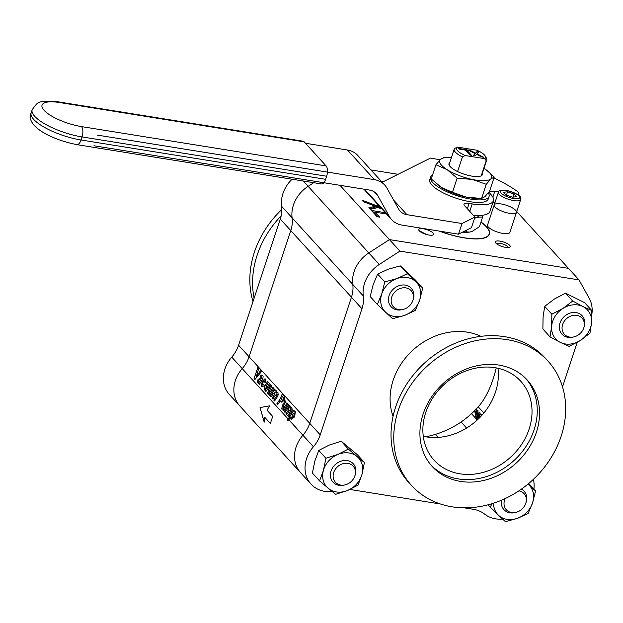 <?xml version="1.0" encoding="UTF-8"?>
<svg xmlns="http://www.w3.org/2000/svg" width="623" height="623" viewBox="0 0 623 623"><rect width="100%" height="100%" fill="white"/><g stroke="black" fill="none" stroke-linecap="round" stroke-linejoin="round"><path stroke-width="0.93" d="M496.227 367.897A61.654 27.755 99.1 0 1 493.112 379.049A61.654 27.755 99.1 0 1 478.643 406.391A94.26 94.26 0 0 1 425.696 436.793M254.122 298.222A92.321 77.602 -42.3 0 1 257.143 255.173A92.321 77.602 -42.3 0 1 281.175 215.846M281.837 209.468A92.321 77.602 137.7 0 0 254.402 252.175A92.321 77.602 137.7 0 0 253 301.61M383.207 181.745L381.463 181.464L383.207 181.745M370.973 169.947L398.074 174.3M313.743 182.703L308.128 186.332A31.267 26.275 137.7 0 0 292.109 217.832A31.267 26.275 -42.3 0 1 290.785 230.611L249.075 356.738A31.267 26.275 -42.3 0 1 242.238 368.629A31.267 26.275 137.7 0 0 239.855 406.009A31.267 26.275 -42.3 0 1 242.238 368.629A31.267 26.275 137.7 0 0 249.075 356.738L290.785 230.611A31.267 26.275 137.7 0 0 292.109 217.832A31.267 26.275 -42.3 0 1 308.128 186.332L313.743 182.703M591.85 314.327A31.267 26.275 137.7 0 0 589.163 298.191L578.985 279.898L399.927 251.116L379.29 264.456A31.267 26.275 137.7 0 0 363.279 295.948A31.267 26.275 -42.3 0 1 361.955 308.728L320.238 434.854A31.267 26.275 -42.3 0 1 313.408 446.753A31.267 26.275 137.7 0 0 311.017 484.126L300.527 472.608A31.267 26.275 -42.3 0 1 302.91 435.236A31.267 26.275 137.7 0 0 300.527 472.608L229.357 394.491A31.267 26.275 -42.3 0 1 231.748 357.111A31.267 26.275 137.7 0 0 238.578 345.22L280.295 219.094A31.267 26.275 137.7 0 0 281.619 206.314A31.267 26.275 -42.3 0 1 292.078 179.222M423.274 436.31A58.617 49.272 137.7 0 0 497.972 368.255M425.766 412.442A58.617 49.272 137.7 0 0 434.114 460.226A58.617 49.272 137.7 0 0 510.626 457.173A58.617 49.272 137.7 0 0 520.781 381.268A58.617 49.272 137.7 0 0 468.582 370.023A58.617 49.272 137.7 0 0 425.766 412.442M431.116 465.241A64.247 54.006 137.7 0 0 488.082 476.034A64.247 54.006 137.7 0 0 534.09 429.854A64.247 54.006 137.7 0 0 526.053 378.753M547.975 361.083L545.234 358.077A92.321 77.602 137.7 0 0 424.73 362.882A92.321 77.602 137.7 0 0 408.743 482.42L411.484 485.426A92.321 77.602 -42.3 0 1 427.464 365.888A92.321 77.602 -42.3 0 1 547.975 361.083A92.321 77.602 -42.3 0 1 561.121 436.334A92.321 77.602 -42.3 0 1 493.681 503.143A92.321 77.602 -42.3 0 1 411.484 485.426M423.087 414.147A64.247 54.006 -42.3 0 1 470.015 367.656A64.247 54.006 -42.3 0 1 527.222 379.983A64.247 54.006 -42.3 0 1 536.364 432.354A64.247 54.006 -42.3 0 1 489.437 478.846A64.247 54.006 -42.3 0 1 432.237 466.518A64.247 54.006 -42.3 0 1 423.087 414.147M303.284 181.02L368.8 252.938L389.437 239.598L568.495 268.381L389.437 239.598L368.8 252.938A31.267 26.275 137.7 0 0 352.782 284.431A31.267 26.275 -42.3 0 1 368.8 252.938L379.29 264.456M399.927 251.116L339.987 185.319M578.985 279.898L516.716 211.54M562.522 386.899L576.945 343.289A31.267 26.275 -42.3 0 1 577.287 342.292M533.903 489.164A31.267 26.275 137.7 0 0 533.903 482.194A31.267 26.275 -42.3 0 1 533.685 479.04M464.283 507.846L473.503 509.326A31.267 26.275 -42.3 0 1 484.577 514.084A31.267 26.275 137.7 0 0 502.613 519.076M349.892 489.468A31.267 26.275 -42.3 0 1 350.671 489.577L440.484 504.015M311.017 484.126A31.267 26.275 137.7 0 0 332.152 491.57M288.776 419.715A31.267 26.275 137.7 0 0 287.974 420.673L287.187 419.801A31.267 26.275 -42.3 0 1 287.99 418.851A31.267 26.275 137.7 0 0 293.597 410.098L294.336 410.907A31.267 26.275 -42.3 0 1 293.838 411.967L295.333 411.764L294.656 416.834L291.385 419.435L290.886 419.162L290.777 417.192A31.267 26.275 -42.3 0 1 288.776 419.715L302.91 435.236A31.267 26.275 137.7 0 0 309.748 423.336L351.458 297.21A31.267 26.275 137.7 0 0 352.782 284.431A31.267 26.275 -42.3 0 1 351.458 297.21L309.748 423.336A31.267 26.275 -42.3 0 1 302.91 435.236L313.408 446.753M393.074 416.335A62.837 52.823 -42.3 0 1 393.191 380.17A62.837 52.823 -42.3 0 1 480.894 336.327M518.873 490.854A11.985 10.077 -42.3 0 1 525.68 503.563A11.985 10.077 -42.3 0 1 516.062 512.324A11.985 10.077 -42.3 0 1 505.931 509.318A11.985 10.077 -42.3 0 1 505.167 498.579M501.523 500.199A13.675 11.494 137.7 0 0 503.921 509.645A13.675 11.494 137.7 0 0 515.042 512.573L516.062 512.324M525.68 503.563L526.022 502.574A13.675 11.494 137.7 0 0 524.138 491.228A13.675 11.494 137.7 0 0 521.396 489.125M569.258 337.004A11.985 10.077 -42.3 0 1 562.74 324.217A11.985 10.077 -42.3 0 1 577.023 315.402A11.985 10.077 -42.3 0 1 583.712 328.087A11.985 10.077 -42.3 0 1 574.095 336.848A11.985 10.077 -42.3 0 1 569.258 337.004M583.712 328.087L584.055 327.098A13.675 11.494 137.7 0 0 582.17 315.752A13.675 11.494 137.7 0 0 576.563 312.653A13.675 11.494 137.7 0 0 561.837 319.319A13.675 11.494 137.7 0 0 561.954 334.177A13.675 11.494 137.7 0 0 567.561 337.269A13.675 11.494 137.7 0 0 573.074 337.098L574.095 336.848M291.408 179.876L289.742 181.675M410.362 304.881A11.985 10.077 -42.3 0 1 403.206 309.382A11.985 10.077 -42.3 0 1 391.174 299.959A11.985 10.077 -42.3 0 1 404.561 287.764A11.985 10.077 -42.3 0 1 412.823 300.621A11.985 10.077 -42.3 0 1 410.362 304.881M412.823 300.621L413.166 299.632A13.675 11.494 137.7 0 0 411.281 288.278A13.675 11.494 137.7 0 0 391.984 290.489A13.675 11.494 137.7 0 0 391.065 306.703A13.675 11.494 137.7 0 0 402.185 309.631L403.206 309.382M233.539 354.876L232.963 355.64M347.868 463.364A11.985 10.077 -42.3 0 1 354.791 476.089A11.985 10.077 -42.3 0 1 345.173 484.85A11.985 10.077 -42.3 0 1 333.204 474.749A11.985 10.077 -42.3 0 1 347.868 463.364M354.791 476.089L355.133 475.1A13.675 11.494 137.7 0 0 353.249 463.753A13.675 11.494 137.7 0 0 347.237 460.584A13.675 11.494 137.7 0 0 332.791 467.507A13.675 11.494 137.7 0 0 333.032 482.179A13.675 11.494 137.7 0 0 339.044 485.348A13.675 11.494 137.7 0 0 344.153 485.099L345.173 484.85M463.411 231.717L469.602 232.083L472.109 231.452L479.422 226.71L482.638 216.983L476.79 217.295A27.357 8.247 -161.7 0 1 474.687 217.855M469.602 232.083L468.948 232.161A27.357 8.247 -161.7 0 1 462.57 232.138M481.501 215.324L482.638 216.983M479.157 215.426A27.357 8.247 -161.7 0 1 476.79 217.295L474.508 218.408M466.269 231.764L466.853 229.996M439.581 231.133A42.675 12.857 18.3 0 0 463.637 237.682A42.675 12.857 18.3 0 0 489.141 234.084A42.675 12.857 18.3 0 0 480.94 222.107M528.039 484.04L535.554 490.971L532.533 502.987A21.509 18.083 137.7 0 0 528.631 484.593A21.509 18.083 137.7 0 0 528.024 484.055M532.533 502.987L528.117 513.453L517.479 518.32A21.509 18.083 137.7 0 0 532.533 502.987M535.554 490.971L528.725 483.471M517.479 518.32L505.432 521.653L498.517 515.276A21.509 18.083 137.7 0 0 517.479 518.32M493.548 503.182A21.509 18.083 137.7 0 0 498.517 515.276L487.895 504.84M490.192 507.363L491.96 503.688M357.088 456.55L364.424 462.492L361.932 474.57A21.509 18.083 137.7 0 0 357.088 456.55A21.509 18.083 137.7 0 0 337.837 454.44L348.358 449.066L357.088 456.55M361.932 474.57L358.046 485.115L347.525 490.488A21.509 18.083 137.7 0 0 361.932 474.57M364.424 462.492L357.267 454.642L341.209 441.216L329.287 445.048L318.766 450.421L314.88 460.965L312.396 473.052L319.544 480.901L323.43 470.357L325.922 458.271L337.837 454.44A21.509 18.083 137.7 0 0 323.43 470.357A21.509 18.083 137.7 0 0 328.274 488.377A21.509 18.083 137.7 0 0 347.525 490.488L335.61 494.319L319.544 480.901M348.358 449.066L341.209 441.216M325.922 458.271L318.766 450.421M591.57 322.621L589.958 333.18L580.223 340.54A21.509 18.083 137.7 0 0 591.57 322.621A21.509 18.083 137.7 0 0 582.949 306.547L591.78 310.527L591.57 322.621M580.223 340.54L569.087 346.349L560.256 342.377A21.509 18.083 137.7 0 0 580.223 340.54M591.78 310.527L584.623 302.677L565.567 293.184L554.431 299.001L544.697 306.352L543.085 316.912L542.882 329.006L550.031 336.864L551.643 326.296A21.509 18.083 137.7 0 0 560.256 342.377L550.031 336.864M572.724 301.034L582.949 306.547A21.509 18.083 137.7 0 0 562.99 308.385L572.724 301.034L565.567 293.184M551.846 314.202L562.99 308.385A21.509 18.083 137.7 0 0 551.643 326.296L551.846 314.202L544.697 306.352M422.698 288.028L419.676 300.037A21.509 18.083 137.7 0 0 415.775 281.651L422.698 288.028L415.549 280.179L400.301 265.889L388.261 269.214L377.616 274.081L373.2 284.555L370.187 296.564L377.336 304.413L381.751 293.939L384.773 281.931L377.616 274.081M419.676 300.037L415.261 310.511L404.623 315.378A21.509 18.083 137.7 0 0 419.676 300.037M407.45 273.738L415.775 281.651A21.509 18.083 137.7 0 0 396.812 278.606L407.45 273.738L400.301 265.889M384.773 281.931L396.812 278.606A21.509 18.083 137.7 0 0 381.751 293.939A21.509 18.083 137.7 0 0 385.66 312.333A21.509 18.083 137.7 0 0 404.623 315.378L392.583 318.703L377.336 304.413M474.687 410.627L475.777 416.896L476.603 416.709A31.329 26.33 137.7 0 0 476.821 419.614A31.197 26.228 -42.3 0 1 476.899 420.315M475.777 416.896L476.603 416.709M475.84 416.912L476.657 416.717L475.84 416.912M477.522 419.746A31.329 26.33 -42.3 0 1 478.059 410.869L477.319 410.059A31.329 26.33 137.7 0 0 477.101 411.172L476.408 408.852M477.156 411.18L476.424 408.828M481.961 415.222L481.571 414.521L480.497 414.801L479.827 412.605L478.666 412.948L478.347 414.435A31.329 26.33 137.7 0 0 478.168 419.131M480.551 414.809L479.414 412.325M479.881 412.613L479.437 412.333M482 415.183L481.205 414.279M481.626 414.529L481.229 414.279M478.931 418.399A31.329 26.33 -42.3 0 1 479.079 415.814L479.757 414.381L480.022 417.612M478.994 418.337A31.267 26.275 -42.3 0 1 479.142 415.821L479.079 415.814M260.648 377.234L260.118 376.191L261.621 375.069M259.448 384.321L258.716 383.511L259.098 382.678M257.572 382.545L258.015 379.391L260.484 378.356L261.504 378.729A31.267 26.275 137.7 0 0 261.605 378.543L261.598 376.946L260.616 377.273L260.064 376.183L261.59 375.062L262.345 375.544C263.397 375.848 263.358 377.226 262.221 379.695L259.433 384.36L258.654 383.503L259.121 382.631L257.517 382.538L258.062 382.834L257.572 382.545L258.078 379.399L260.539 378.363M261.465 378.729L261.559 378.737A31.329 26.33 137.7 0 0 261.66 378.55L261.349 376.775M258.771 381.51L259.409 381.626L260.624 380.341A31.329 26.33 137.7 0 0 260.858 379.968L259.573 379.578M259.698 379.571L258.934 380.061L258.716 381.502L259.347 381.611L260.624 380.341M260.57 380.334A31.267 26.275 137.7 0 0 260.796 379.96L259.511 379.571M254.994 379.43L254.137 378.488L258.015 367.056M256.318 376.494L260.912 370.233L261.792 371.199L254.971 379.462L254.083 378.48L257.969 367.002L258.864 367.991L256.318 376.494L260.92 370.327M269.447 395.294L268.754 394.53A31.329 26.33 137.7 0 0 269.518 393.495L269.401 393.572M268.155 393.876L267.649 393.604L268.583 389.788A31.329 26.33 137.7 0 0 271.013 385.302M268.98 392.521L271.402 390.403A31.329 26.33 137.7 0 0 272.936 387.413M274.704 390.847L276.168 390.722L276.472 392.786L277.913 392.638L278.216 394.889L277.515 396.462A31.267 26.275 -42.3 0 1 274.556 400.963L273.77 400.098A31.267 26.275 137.7 0 0 276.456 396.08L276.994 393.845L275.07 395.628A31.267 26.275 -42.3 0 1 272.773 399L271.978 398.128A31.267 26.275 137.7 0 0 274.572 394.289L275.21 391.883L273.295 393.619A31.267 26.275 -42.3 0 1 270.966 397.022L270.18 396.158A31.267 26.275 137.7 0 0 274.439 389.064L275.164 389.858A31.267 26.275 -42.3 0 1 274.704 390.847L276.223 390.73M276.472 392.786L277.967 392.646M274.579 400.932L273.832 400.106A31.329 26.33 137.7 0 0 276.511 396.088L277.18 394.632L276.807 393.728M272.796 398.969L272.041 398.144A31.329 26.33 137.7 0 0 274.626 394.297L275.265 391.89M270.989 396.991L270.242 396.166A31.329 26.33 137.7 0 0 274.478 389.11M283.325 399.359L283.449 397.49L282.484 396.329A31.267 26.275 -42.3 0 1 281.168 399.172L282.344 400.231L283.379 399.366L283.504 397.497L282.538 396.337A31.329 26.33 -42.3 0 1 282.523 396.376M282.367 400.231L283.379 399.366M283.473 410.689L282.78 409.926A31.329 26.33 137.7 0 0 283.543 408.89L281.612 408.992L282.608 405.191A31.329 26.33 137.7 0 0 285.038 400.698M283.255 408.065L282.943 407.901C282.982 408.929 283.792 408.229 285.373 405.791A31.267 26.275 137.7 0 0 286.923 402.762L287.709 403.626A31.267 26.275 -42.3 0 1 283.449 410.721L282.717 409.918A31.267 26.275 137.7 0 0 283.488 408.883M283.006 407.917L285.427 405.807A31.329 26.33 137.7 0 0 286.962 402.808M290.777 417.192L291.416 419.443M293.838 411.967L295.388 411.772M294.889 411.499L295.333 411.764M281.612 408.992L282.554 405.176A31.267 26.275 137.7 0 0 284.999 400.659L285.786 401.524A31.267 26.275 -42.3 0 1 284.088 404.825L282.943 407.901M291.151 410.02L291.019 409.241L289.103 411.024A31.267 26.275 -42.3 0 1 286.798 414.396L286.004 413.532A31.267 26.275 137.7 0 0 288.597 409.685L289.236 407.278L287.32 409.015A31.267 26.275 -42.3 0 1 284.999 412.418L284.205 411.554A31.267 26.275 137.7 0 0 288.465 404.459L289.189 405.254A31.267 26.275 -42.3 0 1 288.729 406.243L290.193 406.118L290.497 408.19L291.938 408.034L292.242 410.284L291.541 411.865A31.267 26.275 -42.3 0 1 288.589 416.359L287.795 415.494A31.267 26.275 137.7 0 0 290.482 411.476L291.081 409.249M290.497 408.19L291.992 408.042M291.517 407.792L291.938 408.034M288.729 406.243L290.248 406.126M289.75 405.861L290.193 406.118M284.205 411.554L284.267 411.562A31.329 26.33 137.7 0 0 288.504 404.506M286.004 413.532L286.066 413.54A31.329 26.33 137.7 0 0 288.651 409.693L289.025 407.146M287.795 415.494L287.857 415.502A31.329 26.33 137.7 0 0 290.544 411.484L291.206 410.027M281.97 402.294L280.241 400.838A31.267 26.275 -42.3 0 1 277.772 404.491L276.939 403.579A31.267 26.275 137.7 0 0 282.297 393.705L284.555 396.407L284.197 400.262L281.783 402.24L280.303 400.846A31.329 26.33 -42.3 0 1 280.28 400.877M276.939 403.579L277.001 403.587A31.329 26.33 137.7 0 0 282.336 393.752M277.492 392.397L277.913 392.638M275.724 390.465L276.168 390.722M269.463 393.487L267.586 393.588L268.529 389.78A31.267 26.275 137.7 0 0 270.974 385.263L271.76 386.128A31.267 26.275 -42.3 0 1 270.063 389.43L268.918 392.506C268.957 393.534 269.767 392.833 271.348 390.395A31.267 26.275 137.7 0 0 272.89 387.366L273.684 388.23A31.267 26.275 -42.3 0 1 269.424 395.325L268.692 394.523A31.267 26.275 137.7 0 0 269.463 393.487L269.518 393.495M268.124 393.876L267.649 393.604M265.414 388.659C265.453 389.687 266.262 388.978 267.843 386.548A31.267 26.275 137.7 0 0 269.385 383.519L270.18 384.383A31.267 26.275 -42.3 0 1 265.92 391.478L265.188 390.676A31.267 26.275 137.7 0 0 265.959 389.64L264.082 389.741L265.024 385.933A31.267 26.275 137.7 0 0 267.469 381.416L268.256 382.281A31.267 26.275 -42.3 0 1 266.558 385.582L265.694 388.814M264.643 390.029L264.144 389.757L265.079 385.941A31.329 26.33 137.7 0 0 267.508 381.455M265.959 389.64L266.013 389.648A31.329 26.33 137.7 0 1 265.242 390.683L265.188 390.676M264.619 390.029L264.144 389.757M265.468 388.666L267.898 386.556A31.329 26.33 137.7 0 0 269.424 383.566M261.925 386.984L261.177 386.556L262.252 381.331L264.977 378.761L265.632 379.158L265.842 382.904L264.884 382.39L264.931 380.676L263.132 382.094L262.314 385.092L263.778 384.383L264.354 385.544L261.987 386.992L261.232 386.564L262.306 381.338L265.009 378.768M262.376 385.1L263.833 384.391M259.814 378.122L260.484 378.356M264.214 422.044L260.095 407.567L269.603 405.853A31.267 26.275 137.7 0 0 267.127 410.316L272.827 416.577A31.267 26.275 137.7 0 0 270.491 423.648L264.783 417.387A31.267 26.275 137.7 0 0 264.207 422.176L260.04 407.559L269.619 405.838M270.499 423.609L264.845 417.402A31.197 26.228 137.7 0 0 264.83 417.441M386.509 214.008L375.186 212.186L374.812 213.323L378.036 216.851M372.647 211.836L375.171 212.241M477.576 419.692A31.267 26.275 -42.3 0 1 478.114 410.876L478.059 410.869M478.114 410.876L477.374 410.074A31.267 26.275 137.7 0 0 477.366 410.113M479.142 415.821L479.811 414.388M375.186 212.186L379.68 217.116L377.079 216.703L371.37 210.442L385.302 212.677M381.58 208.596L378.504 207.436L370.358 209.328L368.878 207.7L375.412 206.229L363.443 201.735L361.994 200.139L376.946 205.847L378.714 205.45M375.412 206.229L375.038 207.358L373.029 206.634M380.116 206.992L379.656 207.872M381.541 207.771L379.563 208.144M376.946 205.847L376.572 206.984L379.5 206.314M508.134 247.557A6.129 1.846 18.3 0 0 507.69 246.646A6.129 1.846 18.3 0 0 501.655 243.663A6.129 1.846 18.3 0 0 496.531 243.725M509.684 245.353A7.819 2.352 -161.7 0 1 509.598 247.284A7.819 2.352 -161.7 0 1 502.683 246.685A7.819 2.352 -161.7 0 1 495.9 243.141A7.819 2.352 -161.7 0 1 495.519 242.627A7.819 2.352 -161.7 0 1 500.534 241.226A7.819 2.352 -161.7 0 1 509.684 245.353M418.968 230.432A42.987 12.951 18.3 0 0 426.88 234.598M480.979 221.975A42.987 12.951 -161.7 0 1 489.437 234.186A42.987 12.951 -161.7 0 1 439.106 231.055M419.279 230.821A7.819 2.352 -161.7 0 1 427.144 229.77A7.819 2.352 -161.7 0 1 432.082 235.198A7.819 2.352 -161.7 0 1 419.279 230.821M287.187 419.801L287.242 419.816A31.197 26.228 -42.3 0 1 288.028 418.882A31.329 26.33 137.7 0 0 293.643 410.136M369.665 208.565L375.038 207.358M375.319 206.501L376.572 206.984M288.605 416.328L287.857 415.502M286.821 414.365L286.066 413.54M285.023 412.387L284.267 411.562M277.796 404.459L277.001 403.587M265.943 391.446L265.242 390.683M265.85 382.888L264.939 382.397L264.993 380.684M291.829 417.496L293.908 415.977L294.173 412.893M292.055 417.628L293.846 415.969L294.196 412.893M287.997 420.642L287.242 419.816M294.461 413.049L292.576 414.412L291.766 417.488M475.38 412.333L476.338 410.689L476.72 413.68L475.925 415.471L475.38 412.333L476.393 410.697M476.128 415.603L475.442 412.34M465.381 150.12L466.199 150.252L470.7 155.189M465.171 155.532L484.624 158.655A15.256 4.595 -161.7 0 0 485.255 156.038A15.256 4.595 -161.7 0 0 476.938 150.221L457.484 147.09L454.735 148.438A17.133 5.163 18.3 0 0 454.229 149.193A17.133 5.163 18.3 0 0 462.422 156.879L465.171 155.532A15.256 4.595 -161.7 0 1 457.484 147.09M479.142 151.732L477.008 153.881L483.705 157.276L481.758 156.965L476.556 154.309L475.03 155.882L473.239 155.594L475.1 153.608L467.772 149.909L469.781 150.229L475.59 153.172L477.163 151.42L479.142 151.732M465.35 150.088L459.244 149.107L458.637 148.438L466.386 149.684L471.518 155.322L469.874 155.057L465.35 150.088M484.624 158.655L486.244 160.703A17.133 5.163 18.3 0 0 486.758 159.955A17.133 5.163 18.3 0 0 486.438 158.125L485.255 156.038M486.244 160.703L481.252 175.818M457.57 171.559L462.422 156.879M477.008 153.881L476.821 154.449L481.797 156.973M477.163 151.42L476.977 151.981L478.628 152.246M473.542 155.641L475.1 153.608M469.501 150.782L475.404 153.741L476.977 151.981M469.781 150.229L469.594 150.797M475.59 153.172L475.404 153.741M475.808 152.869L475.622 153.429M466.386 149.684L466.199 150.252M494.989 206.976A11.72 3.536 -161.7 0 1 494.195 204.959A11.72 3.536 -161.7 0 1 503.236 204.375A11.72 3.536 -161.7 0 1 515.268 209.904A11.72 3.536 -161.7 0 1 516.459 212.318A11.72 3.536 -161.7 0 1 506.958 212.786A11.72 3.536 -161.7 0 1 494.989 206.976M506.063 195.015L503.586 192.297L507.527 191.767L513.952 193.963L516.428 196.681L512.48 197.203L506.063 195.015M512.893 197.148L513.952 193.963M507.527 191.767L506.421 195.131M516.459 212.318A11.72 3.536 -161.7 0 1 504.217 211.991A11.72 3.536 -161.7 0 1 494.195 204.959L487.552 225.051A11.72 3.536 18.3 0 0 497.575 232.091A11.72 3.536 18.3 0 0 509.809 232.418L520.672 199.586C520.415 198.192 523.476 195.131 506.078 190.288C500.721 189.851 498.166 190.498 498.408 192.219A11.72 3.536 18.3 0 0 499.202 194.244A11.72 3.536 18.3 0 0 511.172 200.053A11.72 3.536 18.3 0 0 520.672 199.586M384.757 185.086L357.75 155.439A23.448 19.71 137.7 0 0 347.439 150.003L374.446 179.65A23.448 19.71 -42.3 0 1 384.757 185.086A23.448 19.71 -42.3 0 1 387.008 188.216L398.549 208.962A15.63 13.138 137.7 0 0 400.044 211.049A15.63 13.138 137.7 0 0 406.92 214.678L462.025 223.532L458.505 234.178L471.432 227.707L474.952 217.061L462.025 223.532M363.925 189.166A23.448 19.71 137.7 0 0 364.642 190.007L391.649 219.654A23.448 19.71 -42.3 0 1 389.398 216.524L377.865 195.77A15.63 13.138 137.7 0 0 376.362 193.683A15.63 13.138 137.7 0 0 369.494 190.062L93.948 145.766M305.465 143.259L347.439 150.003M382.187 182.259L430.47 158.086A78.155 23.549 -161.7 0 1 439.97 159.854M493.938 177.991A78.155 23.549 -161.7 0 1 516.95 191.113A8.815 2.656 -161.7 0 1 518.78 193.691A8.815 2.656 -161.7 0 1 517.503 194.532M498.486 192.016L494.755 191.417A8.815 2.656 18.3 0 0 489.6 192.18A8.815 2.656 18.3 0 0 490.2 193.698L490.955 194.524A36.266 10.926 -161.7 0 1 493.408 200.77A36.266 10.926 -161.7 0 1 472.211 203.908L469.15 203.417A8.815 2.656 18.3 0 0 463.995 204.18A8.815 2.656 18.3 0 0 464.594 205.699L474.952 217.061M492.894 202.327L494.958 202.654M473.2 215.145A36.266 10.926 18.3 0 0 489.888 211.415L493.408 200.77M458.505 234.178L401.96 225.09A23.448 19.71 -42.3 0 1 391.649 219.654M97.468 135.121L374.446 179.65M325.619 179.307L81.029 139.988A7.912 3.559 -80.9 0 1 76.886 144.629L321.476 183.949A7.912 3.559 -80.9 0 0 325.619 179.307L326.631 176.247A7.912 3.559 -80.9 0 0 326.117 165.92L81.52 126.601A7.912 3.559 99.1 0 1 82.041 136.928L326.631 176.247M81.52 126.601A30.044 9.057 -161.7 0 1 44.077 110.31A30.044 9.057 -161.7 0 1 59.606 102.538L304.195 141.857L326.117 165.92M304.195 141.857A7.912 3.559 -80.9 0 0 303.082 141.211L58.492 101.892C47.083 100.778 40.651 101.043 39.202 102.67C38.205 102.008 35.861 104.384 32.162 109.812A37.956 11.44 18.3 0 0 82.041 136.928L81.029 139.988A37.956 11.44 -161.7 0 1 31.15 112.872L32.162 109.812M432.502 175.125A30.792 9.283 18.3 0 0 430.586 177.166A30.792 9.283 18.3 0 0 470.677 199.103A30.792 9.283 18.3 0 0 489.055 196.51A30.792 9.283 18.3 0 0 488.292 192.904M430.586 177.166L429.745 179.712A30.792 9.283 18.3 0 0 469.828 201.657A30.792 9.283 18.3 0 0 488.214 199.056L489.055 196.51M449.783 162.619A17.576 5.296 18.3 0 0 450.811 167.252A17.576 5.296 18.3 0 0 453.754 169.472A17.576 5.296 18.3 0 0 478.737 176.488A17.576 5.296 18.3 0 0 482.319 173.381M452.446 192.297L466.432 197.164A27.357 8.247 -161.7 0 1 441.263 187.383L452.446 192.297L457.126 178.155L447.119 169.666A27.357 8.247 18.3 0 0 472.289 179.447L457.126 178.155M435.936 164.752L440.508 159.34A27.357 8.247 18.3 0 0 447.119 169.666L435.936 164.752L431.256 178.894L441.263 187.383A27.357 8.247 -161.7 0 1 438.974 185.825A27.357 8.247 -161.7 0 1 438.896 185.771M479.749 198.464L477.163 198.457A27.357 8.247 -161.7 0 1 466.432 197.164L481.602 198.457L484.99 196.619L489.569 191.206L494.249 177.057L490.854 178.894L486.283 184.307L472.289 179.447A27.357 8.247 18.3 0 0 490.854 178.894A27.357 8.247 18.3 0 0 486.532 170.134A27.357 8.247 18.3 0 0 484.242 168.568A27.357 8.247 18.3 0 0 483.962 168.397M486.283 184.307L481.602 198.457M486.602 170.188L494.249 177.057M440.508 159.34L443.903 157.502L448.342 157.502A27.357 8.247 18.3 0 0 440.508 159.34M451.434 157.642A27.357 8.247 18.3 0 0 448.342 157.502M281.619 206.314L363.279 295.948M280.295 219.094L361.955 308.728M238.578 345.22L320.238 434.854M231.748 357.111L287.99 418.851M471.502 413.695L476.805 419.52M478.23 406.85L483.853 413.018M288.028 418.882L288.784 419.707M477.202 420.034L476.821 419.614M474.749 152.744L474.562 153.313M506.297 190.42A10.163 3.06 -161.7 0 1 518.967 195.926A10.163 3.06 -161.7 0 1 513.71 198.558A10.163 3.06 -161.7 0 1 501.048 193.044A10.163 3.06 -161.7 0 1 506.297 190.42M492.863 197.148L494.755 191.417M469.75 211.353L472.211 203.908M467.382 208.76L469.15 203.417M406.92 214.678L393.58 200.03M389.398 216.524L364.58 189.267M374.423 192.001L377.865 195.77M59.606 102.538A7.912 3.559 -80.9 0 0 58.492 101.892M435.352 434.387L438.109 437.408M461.067 421.989L466.596 428.056M489.141 234.084L488.65 235.564M382.631 213.385L382.989 212.311M481.579 175.624L486.758 159.955M449.043 164.861L454.229 149.193M498.408 192.219L494.195 204.959M518.78 193.691L518.313 195.1M76.886 144.629C49.575 139.241 25.278 125.41 31.15 112.872"/></g></svg>
